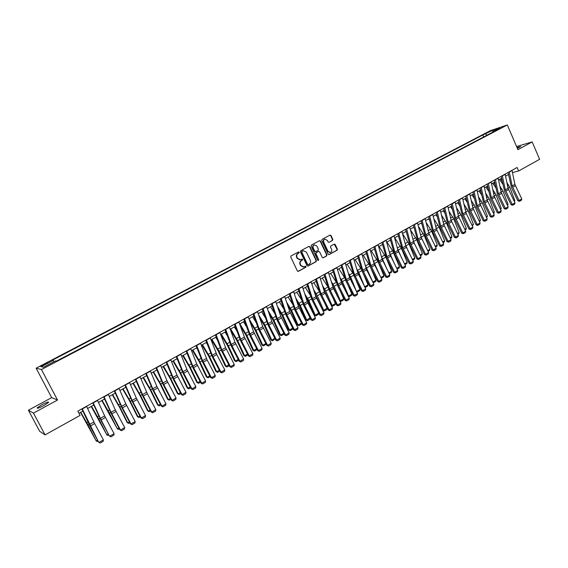 <?xml version="1.0" encoding="UTF-8"?>
<svg xmlns="http://www.w3.org/2000/svg" width="568" height="568" viewBox="0 0 568 568"><rect width="100%" height="100%" fill="white"/><g stroke="black" fill="none" stroke-linecap="round" stroke-linejoin="round"><path stroke-width="0.85" d="M299.222 252.235L298.484 251.958L291.086 255.912L290.752 257.055L297.348 270.929L298.413 271.319L305.761 267.315L305.989 266.513L305.328 266.207L303.937 266.917L300.926 265.504L300.38 264.354C299.805 262.792 300.16 261.571 301.43 260.698L302.382 260.179L302.609 259.384L301.942 259.072L300.586 259.768L297.533 258.355L296.986 257.197C296.411 255.636 296.766 254.414 298.037 253.541L298.995 253.037L299.222 252.235M300.053 259.888L297.178 258.419L296.631 257.261C296.063 255.699 296.411 254.478 297.689 253.612L298.64 253.101L298.867 252.306L298.449 251.972M297.994 271.405L305.399 267.372L305.236 266.25M303.383 267.031L300.571 265.561L300.025 264.411C299.457 262.849 299.805 261.628 301.075 260.755L302.027 260.243L301.849 259.122M517.391 148.425L520.75 146.501L516.994 147.502M41.961 404.672L37.239 407.803C36.835 408.797 39.036 408.058 43.85 405.587L48.536 402.471C48.926 401.491 46.732 402.222 41.961 404.672M487.039 132.585L490.716 131.137L487.039 132.585M332.486 240.463L332.798 239.348L331.009 235.521L330.072 235.081L322.049 239.362L321.729 240.484L328.148 254.159L329.064 254.599L337.058 250.254L337.371 249.139L335.219 244.531L334.296 244.091L330.825 245.958L330.505 247.08L331.577 249.373C332.074 250.822 331.698 251.865 330.455 252.497L327.992 251.319L323.774 242.316C323.284 240.882 323.646 239.845 324.868 239.206L327.374 240.385L328.077 241.883L329.007 242.323L332.486 240.463L332.11 240.541L332.422 239.426L330.633 235.599L329.98 235.124M517.924 149.668L532.18 141.922L539.6 159.31L518.634 170.989L517.121 167.482L77.83 411.111L80.081 415.393L45.071 434.903L33.462 413.113L57.531 400.028L41.443 369.534L507.309 124.967L517.924 149.668M309.958 246.782L309.006 246.342L300.784 250.722L300.458 251.865L306.997 265.675L307.934 266.115L316.12 261.671L316.44 260.534L309.958 246.782L308.928 246.377M311.477 245.007L319.599 240.676L320.544 241.116L326.969 254.805L326.65 255.927L323.135 257.829L322.212 257.396L319.599 251.837L318.563 251.439L316.284 252.675L315.964 253.804L318.691 259.597L318.392 260.421L317.739 260.116L311.157 246.143L311.477 245.007M43.516 365.281L47.691 362.902L42.614 365.089L40.378 366.452L43.516 365.281M41.443 369.534L36.125 368.199L490.283 130.675L507.309 124.967M483.673 136.945L482.821 134.985L52.277 360.261L53.215 360.424L41.223 366.701L43.48 367.226L55.636 360.85L56.615 361.028L495.346 130.817L492.548 131.755L492.442 132.344M482.821 134.985L492.967 130.193L500.039 127.821L492.548 131.755M57.531 400.028L51.674 397.628L28.4 410.224L33.462 413.113M28.4 410.224L39.618 431.254L45.071 434.903M532.18 141.922L516.582 146.537M51.674 397.628L36.125 368.199M512.485 172.565L518.634 170.989M78.973 413.291L82.892 411.111M87.593 408.498L93.805 405.041M98.484 402.435L104.597 399.041M109.269 396.443L115.283 393.099M119.933 390.514L125.855 387.227M130.484 384.65L136.313 381.412M140.921 378.849L146.665 375.654M151.258 373.098L156.91 369.96M161.482 367.418L167.049 364.322M171.607 361.788L177.081 358.742M181.618 356.221L187.014 353.218M191.537 350.704L196.847 347.758M201.349 345.252L206.574 342.348M211.062 339.849L216.216 336.987M220.682 334.502L225.752 331.684M230.203 329.206L235.195 326.437M239.632 323.966L244.545 321.239M250.076 321.9L255.124 330.242L261.933 345.11L262.806 345.28L255.983 330.384L248.976 318.776L253.804 316.092M258.206 313.642L262.97 310.994M267.358 308.552L272.051 305.946M276.417 303.518L281.039 300.948M285.392 298.527L289.943 295.999M294.281 293.585L298.761 291.093M303.085 288.693L307.494 286.236M311.804 283.844L316.149 281.43M320.437 279.044L324.719 276.666M328.986 274.287L333.203 271.944M337.463 269.58L341.609 267.272M345.855 264.915L349.945 262.643M354.169 260.293L358.195 258.049M362.405 255.714L366.374 253.505M370.563 251.177L374.475 249.004M378.65 246.675L382.498 244.538M386.666 242.224L390.45 240.115M394.604 237.807L398.331 235.734M402.471 233.441L406.141 231.396M410.266 229.103L413.88 227.094M417.991 224.807L421.555 222.826M425.645 220.554L429.152 218.602M433.235 216.337L436.693 214.413M440.754 212.155L444.155 210.259M448.209 208.009L451.56 206.141M455.593 203.905L458.894 202.066M462.92 199.829L466.172 198.019M470.176 195.797L473.378 194.015M477.376 191.792L480.528 190.039M484.504 187.831L487.614 186.098M491.576 183.897L494.643 182.193M498.59 179.999L501.608 178.324M505.541 176.13L508.509 174.482M53.215 360.424L54.066 361.674M487.039 135.177L485.534 134.083M492.967 130.193L493.265 131.378M307.636 266.151L315.758 261.727L316.078 260.598L309.596 246.853M302.055 251.397L301.828 252.192L307.565 264.312L308.218 264.617L309.29 264.042C310.554 263.169 310.902 261.954 310.327 260.4L306.422 252.135L303.369 250.722L301.7 251.468L301.473 252.263L301.828 252.192M308.055 264.645L307.203 264.368L301.473 252.263M303.511 250.673L303.056 250.857M301.7 251.468L302.701 250.928M322.844 257.865L326.281 255.99L326.593 254.869L320.174 241.194L319.514 240.718M318.499 251.425L315.922 252.739L315.595 253.868L318.691 259.597M318.123 260.435L318.329 259.661M316.88 246.065L314.352 244.886C313.117 245.525 312.741 246.569 313.238 248.017L314.743 251.205L315.78 251.603L318.059 250.374L318.378 249.245L316.88 246.065M314.423 244.858L313.99 244.957C312.748 245.603 312.379 246.647 312.876 248.088L313.238 248.017M315.474 251.688L314.374 251.276L312.876 248.088M329.099 242.28L332.11 240.541M324.924 239.192L324.491 239.291C323.277 239.923 322.915 240.96 323.405 242.394L323.774 242.316M330.001 252.59L327.622 251.39L323.405 242.394M328.773 254.634L336.682 250.325L336.994 249.21L334.204 244.133M80.521 412.432L96.226 440.945L88.111 425.105L80.791 412.276M98.023 441.066L97.242 441.521L96.226 440.945L97.547 440.186M86.556 406.269L94.65 423.579L103.376 439.859L99.059 442.344L100.174 443.033L98.647 442.231L89.914 425.957L81.849 408.882M98.647 442.231L82.161 408.704M103.376 439.859L103.191 441.293L100.174 443.033M91.214 406.482L106.848 434.847L98.818 419.063L91.512 406.319M108.758 434.896L107.842 435.422L106.848 434.847L108.289 434.023M101.807 400.596L117.356 428.812L109.411 413.085L102.119 400.419M119.379 428.79L118.329 429.394L117.356 428.812L118.911 427.917M112.279 394.767L119.287 406.851L127.133 422.485L127.75 422.84L119.891 407.171L112.62 394.582M129.887 422.748L128.709 423.423L127.133 422.485M128.709 423.423L127.75 422.84L129.426 421.882M97.469 400.213L104.64 415.918L114.083 433.696L109.816 436.153L110.909 436.842L109.376 436.054L100.706 419.858L92.783 402.818M109.376 436.054L100.344 418.346L93.117 402.627M114.083 433.696L113.891 435.123L110.909 436.842M108.268 394.227L115.304 409.904L124.683 427.59L120.459 430.026L121.531 430.721L119.99 429.94L111.385 413.823L103.596 396.819M119.99 429.94L120.459 430.026L111.051 412.304L103.965 396.613M124.683 427.59L124.484 429.017L121.531 430.721M118.946 388.299L125.862 403.947L135.17 421.555L130.988 423.962L132.046 424.658L130.498 423.898L121.95 407.852L114.296 390.883M130.498 423.898L130.988 423.962L121.651 406.319L114.686 390.663M135.17 421.555L134.964 422.975L132.046 424.658M122.652 389.002L129.639 401.008L137.399 416.585L138.045 416.926L130.271 401.32L123.015 388.803M140.289 416.77L138.99 417.523L137.399 416.585M138.99 417.523L138.045 416.926L139.827 415.904M129.518 382.441L136.306 398.054L145.543 415.584L141.404 417.963L142.447 418.666L140.899 417.913L132.408 401.938L124.882 385.012M140.899 417.913L141.404 417.963L132.138 400.404L125.308 384.777M145.543 415.584L145.337 416.997L142.447 418.666M132.919 383.301L139.884 395.236L147.566 410.749L148.234 411.076L140.537 395.527L133.302 383.08M150.584 410.856L149.157 411.672L147.566 410.749M149.157 411.672L148.234 411.076L150.129 409.99M143.072 377.649L150.03 389.513L157.634 404.977L158.316 405.289L150.697 389.79L143.484 377.422M160.772 404.998L159.225 405.886L157.634 404.977M159.225 405.886L158.316 405.289L160.318 404.139M153.133 372.061L160.069 383.847L167.595 399.254L168.298 399.552L160.758 384.117L153.559 371.82M170.854 399.197L169.186 400.156L167.595 399.254M169.186 400.156L168.298 399.552L170.4 398.345M163.087 366.523L170.009 378.245L177.457 393.596L178.174 393.88L170.712 378.494L163.534 366.275M180.83 393.461L179.048 394.49L177.457 393.596M179.048 394.49L178.174 393.88L180.383 392.616M172.942 361.042L179.843 372.7L187.22 387.994L187.958 388.264L180.567 372.935L173.41 360.786M190.713 387.781L188.81 388.874L187.22 387.994M188.81 388.874L187.958 388.264L190.266 386.936M139.976 376.641L147.382 393.766L155.809 409.67L151.713 412.027L152.735 412.73L151.187 411.992L142.753 396.095L135.362 379.197M151.187 411.992L151.713 412.027L142.518 394.547L135.809 378.955M155.809 409.67L155.604 411.083L152.735 412.73M150.328 370.897L156.867 386.446L165.97 403.82L161.923 406.148L162.924 406.858L161.369 406.127L152.998 390.301L145.727 373.453M161.369 406.127L161.923 406.148L152.792 388.746L146.203 373.19M165.97 403.82L165.757 405.225L162.924 406.858M160.574 365.217L166.992 380.737L176.03 398.026L172.019 400.334L173.006 401.043L171.444 400.326L163.13 384.579L155.994 367.759M171.444 400.326L172.019 400.334L162.959 383.01L156.484 367.482M176.03 398.026L175.81 399.432L173.006 401.043M170.705 359.601L177.01 375.079L185.984 392.296L182.016 394.582L182.988 395.292L181.426 394.582L173.162 378.906L166.147 362.128M181.426 394.582L182.016 394.582L173.02 377.337L166.665 361.837M185.984 392.296L185.764 393.695L182.988 395.292M180.745 354.034L186.929 369.484L195.839 386.623L191.906 388.881L192.864 389.598L191.295 388.902L183.095 373.297L176.201 356.555M191.295 388.902L191.906 388.881L182.974 371.713L176.74 356.25M195.839 386.623L195.612 388.015L192.864 389.598M182.697 355.618L189.584 367.205L196.883 382.449L197.643 382.704L190.33 367.432L183.187 355.348M200.49 382.165L198.481 383.315L196.883 382.449M198.481 383.315L197.643 382.704L200.05 381.32M190.671 348.525L196.748 363.946L205.595 381.007L201.704 383.244L202.648 383.961L201.072 383.272L192.921 367.737L186.148 351.038M201.072 383.272L201.704 383.244L192.836 366.154L186.716 350.719M205.595 381.007L205.367 382.392L202.648 383.961M192.353 350.25L199.226 361.766L206.454 376.953L207.228 377.195L199.986 361.979L192.864 349.966M197.167 348.582L196.713 347.829M210.167 376.598L208.051 377.812L206.454 376.953M208.051 377.812L207.228 377.195L209.734 375.76M200.504 343.072L207.157 359.977L215.251 375.448L211.395 377.663L212.326 378.38L210.749 377.706L202.655 362.242L195.995 345.571M210.749 377.706L211.395 377.663L202.591 360.644L196.585 345.245M215.251 375.448L215.016 376.832L212.326 378.38M201.917 344.932L208.775 356.384L215.932 371.515L216.72 371.749L209.556 356.583L202.449 344.641M207.313 344.258L206.255 342.525M219.752 371.089L217.53 372.367L215.932 371.515M217.53 372.367L216.72 371.749L219.319 370.251M210.231 337.676L216.77 354.538L224.807 369.938L220.995 372.132L221.91 372.856L220.327 372.189L212.29 356.796L205.744 340.168M220.327 372.189L220.995 372.132L212.254 355.192L206.354 339.827M224.807 369.938L224.573 371.323L221.91 372.856M211.388 339.671L218.226 351.052L225.311 366.133L226.121 366.346L219.021 351.237L211.935 339.366M217.31 339.884L215.705 337.271M229.245 365.636L226.909 366.971L225.311 366.133M226.909 366.971L226.121 366.346L228.812 364.805M219.866 332.337L225.61 347.651L234.272 364.493L230.501 366.665L231.396 367.389L229.813 366.729L221.825 351.407L215.393 334.815M229.813 366.729L230.501 366.665L221.811 349.796L216.025 334.467M234.272 364.493L234.037 365.87L231.396 367.389M220.767 334.453L227.59 345.777L234.605 360.801L235.429 361.007L228.4 345.947L221.335 334.14M227.164 335.482L225.063 332.067M238.638 360.233L236.203 361.631L234.605 360.801M236.203 361.631L235.429 361.007L238.205 359.409M229.401 327.047L235.046 342.334L243.644 359.097L239.909 361.248L240.789 361.972L239.199 361.326L231.268 346.068L224.949 329.518M239.199 361.326L239.909 361.248L231.282 344.456L225.602 329.156M243.644 359.097L243.402 360.467L240.789 361.972M230.509 330.036L236.856 340.544L243.8 355.518L244.645 355.71L237.687 340.708L230.636 328.971M236.884 331.059L234.335 326.912M247.939 354.886L245.404 356.342L243.8 355.518M245.404 356.342L244.645 355.71L247.513 354.063M238.844 321.808L244.382 337.065L252.923 353.75L249.224 355.88L250.09 356.612L248.5 355.973L240.619 340.786L234.406 324.271M248.5 355.973L249.224 355.88L240.654 339.167L235.081 323.902M252.923 353.75L252.682 355.121L250.09 356.612M240.363 325.989L246.036 335.368L252.916 350.286L253.768 350.47L246.881 335.518L239.852 323.845M246.476 326.614L243.509 321.815M257.098 349.49L254.514 351.102L252.916 350.286M254.514 351.102L253.768 350.47L256.722 348.773M255.955 322.162L252.597 316.759M266.151 344.116L263.538 345.919L261.933 345.11M263.538 345.919L262.806 345.28L265.845 343.534M259.661 317.775L264.127 325.166L270.872 339.983L271.76 340.14L265.007 325.294L258.546 314.615M265.306 317.704L261.599 311.754M275.118 338.805L272.477 340.779L270.872 339.983M272.477 340.779L271.76 340.14L274.884 338.343M269.111 313.628L273.045 320.139L279.726 334.9L280.62 335.042L273.932 320.253L268.018 310.469M274.55 313.252L270.517 306.798M284 333.544L283.794 334.275L281.33 335.688L279.726 334.9M281.33 335.688L280.62 335.042L283.83 333.203M278.441 309.461L281.877 315.162L288.494 329.866L289.403 330.001L282.779 315.261L277.369 306.308M283.688 308.8L279.349 301.885M292.797 328.332L292.541 329.248L290.099 330.647L288.494 329.866M290.099 330.647L289.403 330.001L292.69 328.119M287.649 305.279L290.624 310.227L297.178 324.882L298.101 325.01L291.54 310.32L286.599 302.133M292.719 304.363L288.097 297.029M301.516 323.178L301.203 324.264L298.782 325.656L297.178 324.882M298.782 325.656L298.101 325.01L301.466 323.078M296.744 301.09L299.293 305.343L305.776 319.947L306.72 320.061L300.224 305.421L295.715 297.951M301.644 299.939L296.759 292.208M310.142 318.094L309.78 319.337L307.387 320.707L306.72 320.061L310.029 317.831M307.387 320.707L305.776 319.947M305.733 296.894L307.877 300.5L314.303 315.055L315.254 315.155L308.822 300.571L304.725 293.77M310.469 295.523L305.343 287.436M318.648 313.209L318.279 314.445L315.907 315.808L315.254 315.155L318.648 313.209L317.675 311.001M315.907 315.808L314.303 315.055M314.615 292.705L322.745 310.206L323.71 310.298L317.334 295.765L313.621 289.588M319.202 291.128L313.841 282.708M327.069 308.367L326.699 309.603L324.349 310.959L323.71 310.298L327.069 308.367L325.308 304.341M324.349 310.959L322.745 310.206M323.398 288.516L330.583 304.2M331.201 305.414L332.088 305.492L325.776 291.008L322.425 285.406M327.842 286.755L322.269 278.029M335.418 303.575L335.049 304.81L332.72 306.145L332.088 305.492L335.418 303.575L332.926 297.845M332.72 306.145L331.236 305.485M332.074 284.334L337.79 296.943M339.685 300.671L340.388 300.721L334.133 286.286L331.123 281.231M336.391 282.395L330.611 273.385M343.69 298.825L343.313 300.06L341.006 301.381L340.388 300.721L343.69 298.825L340.516 291.49M341.006 301.381L339.792 300.877M340.658 280.166L344.996 289.886M348.085 295.971L348.61 295.999L342.412 281.614L339.721 277.07M344.854 278.093L338.883 268.792M351.883 294.125L351.5 295.346L349.214 296.666L348.61 295.999L351.883 294.125L348.085 285.285M349.214 296.666L348.262 296.319M349.171 276.062L352.203 283.013M356.406 291.299L350.619 276.985L348.234 272.917M353.246 273.854L347.076 264.234M359.998 289.46L359.615 290.681L357.35 291.988L356.761 291.32L359.998 289.46L355.618 279.207M357.35 291.988L356.654 291.796M357.648 272.2L359.402 276.311M364.642 286.677L358.749 272.399L356.647 268.778M361.567 269.694L355.192 259.718M368.043 284.838L367.659 286.059L365.416 287.351L364.834 286.684L368.043 284.838L363.122 273.258M365.416 287.351L364.968 287.316M366.183 268.813L366.587 269.764M372.835 282.09L376.016 280.265L375.625 281.479L373.403 282.757L372.835 282.09L364.975 264.652M369.867 265.725L363.236 255.245M376.016 280.265L370.592 267.429M380.12 276.005L373.211 260.549M380.858 277.482L383.911 275.728L377.961 261.557L371.209 250.815M383.911 275.728L383.521 276.943L381.227 278.206M387.234 269.715L381.369 256.459M388.831 272.896L391.743 271.227L385.842 257.112L379.112 246.42M391.743 271.227L391.352 272.441L389.222 273.662M394.327 263.559L389.442 252.391L392.573 250.651L386.943 242.067M396.734 268.359L399.503 266.775L392.573 250.651M399.503 266.775L399.105 267.982L397.117 269.125M248.195 316.624L253.626 331.847L262.111 348.461L258.447 350.57L259.299 351.301L257.709 350.669L249.877 335.553L243.771 319.081M257.709 350.669L258.447 350.57L249.941 333.927L244.467 318.691M262.111 348.461L261.862 349.824L259.299 351.301M257.446 311.491L262.785 326.678L271.206 343.221L267.578 345.316L268.423 346.047L266.825 345.422L259.043 330.37L253.044 313.934M266.825 345.422L267.578 345.316L259.129 328.737L253.754 313.543M271.206 343.221L270.957 344.584L268.423 346.047M266.612 306.408L271.852 321.559L280.216 338.038L276.623 340.104L277.454 340.843L275.849 340.225L268.117 325.237L262.224 308.843M275.849 340.225L276.623 340.104L268.231 323.604L262.956 308.438M280.216 338.038L279.967 339.394L277.454 340.843M275.686 301.381L280.826 316.497L289.14 332.898L285.576 334.95L286.393 335.681L284.795 335.077L277.113 320.16L271.319 303.802M284.795 335.077L285.576 334.95L277.248 318.513L272.072 303.383M289.14 332.898L288.885 334.247L286.393 335.681M284.674 296.397L289.723 311.477L297.973 327.814L294.451 329.838L295.253 330.576L293.649 329.987L286.016 315.126L280.322 298.811M293.649 329.987L294.451 329.838L286.173 313.479L281.089 298.377M297.973 327.814L297.717 329.156L295.253 330.576M293.578 291.455L298.527 306.507L306.727 322.773L303.234 324.782L304.022 325.521L302.417 324.931L294.835 310.142L289.24 293.862M302.417 324.931L303.234 324.782L295.012 308.488L290.028 293.429M306.727 322.773L306.464 324.115L304.022 325.521M302.389 286.57L307.252 301.587L315.396 317.782L311.938 319.77L312.712 320.515L311.108 319.933L303.568 305.208L298.065 288.963M311.108 319.933L311.938 319.77L303.774 303.546L298.874 288.516M315.396 317.782L315.134 319.117L312.712 320.515M311.122 281.728L315.886 296.709L323.98 312.833L320.558 314.807L321.318 315.552L319.706 314.984L312.215 300.316L306.812 284.114M319.706 314.984L320.558 314.807L312.443 298.654L307.636 283.659M323.98 312.833L323.717 314.168L321.318 315.552M319.77 276.928L324.449 291.881L332.486 307.941L329.092 309.894L329.845 310.639L328.233 310.078L320.785 295.474L315.481 279.307M328.233 310.078L329.092 309.894L321.034 293.805L316.319 278.845M332.486 307.941L332.216 309.269L329.845 310.639M328.332 272.178L333.515 288.544L340.914 303.085L337.548 305.023L338.294 305.769L336.675 305.215L329.277 290.674L324.058 274.55M336.675 305.215L337.548 305.023L329.546 289.005L324.917 274.074M340.914 303.085L340.644 304.412L338.294 305.769M336.817 267.478L341.908 283.801L349.256 298.285L345.926 300.202L346.657 300.948L345.039 300.401L337.69 285.924L332.564 269.835M345.039 300.401L345.926 300.202L337.974 284.248L333.437 269.353M349.256 298.285L348.986 299.606L346.657 300.948M345.223 262.814L349.639 277.66L357.528 293.521L354.226 295.417L354.943 296.169L353.324 295.63L346.019 281.217L340.985 265.164M353.324 295.63L354.226 295.417L346.324 279.534L341.872 264.674M357.528 293.521L357.251 294.842L354.943 296.169M353.552 258.199L357.883 273.009L365.721 288.807L362.448 290.688L363.158 291.434L361.539 290.908L354.269 276.552L349.32 260.542M361.539 290.908L362.448 290.688L354.595 274.862L350.229 260.037M365.721 288.807L365.444 290.12L363.158 291.434M361.802 253.619L366.616 269.828L373.836 284.128L370.599 285.995L371.295 286.748L369.669 286.222L362.448 271.93L357.584 255.955M369.669 286.222L370.599 285.995L362.796 270.24L358.507 255.444M373.836 284.128L373.552 285.441L371.295 286.748M369.974 249.089L374.142 263.836L381.881 279.499L378.671 281.345L379.353 282.097L377.727 281.586L370.556 267.351L365.778 251.418M377.727 281.586L378.671 281.345L370.918 265.654L366.708 250.9M381.881 279.499L381.597 280.805L379.353 282.097M378.068 244.602L382.165 259.313L389.847 274.912L386.666 276.744L387.34 277.496L385.715 276.985L378.579 262.814L373.886 246.917M385.715 276.985L386.666 276.744L378.962 261.117L374.837 246.391M389.847 274.912L389.563 276.211L387.34 277.496M386.091 240.15L390.102 254.826L397.742 270.361L394.59 272.178L395.25 272.931L393.631 272.434L386.538 258.312L381.923 242.458M393.631 272.434L394.59 272.178L386.936 256.615L382.889 241.925M397.742 270.361L397.458 271.66L395.25 272.931M394.043 235.741L397.976 250.381L405.566 265.859L402.449 267.656L403.095 268.408L401.47 267.918L394.419 253.861L389.889 238.042M401.47 267.918L402.449 267.656L394.838 252.156L390.869 237.502M405.566 265.859L405.282 267.152L403.095 268.408M401.391 257.531L397.437 248.358M404.565 263.864L407.192 262.359L401.399 248.33L394.703 237.758M407.192 262.359L406.795 263.566L404.949 264.624M401.917 231.375L405.779 245.979L413.319 261.394L410.231 263.176L410.87 263.928L409.237 263.445L402.229 249.444L397.785 233.668M409.237 263.445L410.231 263.176L402.669 247.74L398.771 233.114M413.319 261.394L413.028 262.686L410.87 263.928M408.435 251.624L405.36 244.396M412.325 259.406L414.81 257.978L409.074 244.006L402.542 233.704M414.81 257.978L414.413 259.185L412.709 260.165M409.72 227.044L413.511 241.62L421.009 256.97L417.941 258.731L418.566 259.491L416.94 259.015L409.975 245.071L405.602 229.33M416.94 259.015L417.941 258.731L410.43 243.36L406.61 228.769M421.009 256.97L420.71 258.255L418.566 259.491M415.449 245.83L413.227 240.52M420.015 254.989L422.365 253.64L416.678 239.71L410.486 229.955M422.365 253.64L421.96 254.84L420.398 255.742M417.459 222.755L421.172 237.296L428.62 252.582L425.581 254.336L426.206 255.089L424.573 254.62L417.65 240.733L413.355 225.027M424.573 254.62L425.581 254.336L418.119 239.021L414.37 224.466M428.62 252.582L428.329 253.868L426.206 255.089M413.653 227.221L414.079 227.86M422.429 240.15L421.037 236.749M427.64 250.616L429.848 249.345L424.218 235.457L418.346 226.213M429.848 249.345L429.443 250.538L428.016 251.361M425.127 218.502L428.769 233.008L436.167 248.237L433.157 249.97L433.767 250.729L432.141 250.261L425.255 236.437L421.037 220.774M432.141 250.261L433.157 249.97L425.737 234.719L422.067 220.199M436.167 248.237L435.876 249.515L433.767 250.729M421.158 223.046L421.882 224.14M429.373 234.577L428.819 233.199M435.195 246.278L437.275 245.078L431.687 231.24L426.128 222.486M437.275 245.078L436.863 246.278L435.564 247.023M432.724 214.292L436.295 228.762L443.651 243.928L440.669 245.646L441.265 246.405L439.639 245.951L432.788 232.177L428.648 216.55M439.639 245.951L440.669 245.646L433.292 230.459L429.692 215.968M443.651 243.928L443.352 245.206L441.265 246.405M428.599 218.907L429.607 220.427M442.678 241.975L444.63 240.853L439.092 227.065L433.831 218.772M444.63 240.853L444.219 242.046L443.054 242.721M440.25 210.11L443.75 224.552L451.07 239.66L448.109 241.364L448.699 242.124L447.066 241.67L440.257 227.953L436.188 212.368M447.066 241.67L448.109 241.364L440.775 226.234L437.246 211.779M451.07 239.66L450.765 240.931L448.699 242.124M435.975 214.81L437.253 216.727M450.105 237.715L451.922 236.664L446.434 222.919L441.457 215.073M451.922 236.664L451.51 237.857L450.467 238.453M447.712 205.971L451.148 220.377L458.419 235.429L455.486 237.119L456.068 237.878L454.435 237.431L447.662 223.771L443.665 208.222M454.435 237.431L455.486 237.119L448.195 222.045L444.737 207.625M458.419 235.429L458.113 236.693L456.068 237.878M443.281 210.749L444.829 213.05M457.46 233.491L459.157 232.511L453.711 218.815L449.011 211.388M459.157 232.511L458.738 233.704L457.822 234.229M455.11 201.874L458.475 216.245L465.703 231.233L462.799 232.908L463.367 233.668L461.734 233.228L455.003 219.617L451.077 204.111M461.734 233.228L462.799 232.908L455.55 217.892L452.163 203.507M465.703 231.233L465.398 232.497L463.367 233.668M450.53 206.716L452.327 209.379M464.752 229.302L466.321 228.4L460.932 214.739L456.487 207.725M466.321 228.4L465.909 229.578L465.114 230.033M462.444 197.806L466.236 213.511L472.924 227.072L470.048 228.734L470.609 229.493L468.976 229.06L462.281 215.506L458.426 200.035M468.976 229.06L470.048 228.734L462.842 213.781L459.519 199.425M472.924 227.072L472.619 228.329L470.609 229.493M457.716 202.719L459.746 205.73M459.058 202.74L458.681 202.187M471.98 225.148L473.428 224.317L468.082 210.707L463.893 204.068M473.428 224.317L472.342 225.879M469.715 193.773L472.945 208.08L480.088 222.947L477.234 224.594L477.78 225.354L476.147 224.928L469.495 211.431L465.71 195.995M476.147 224.928L477.234 224.594L470.07 209.698L466.811 195.385M480.088 222.947L479.782 224.204L477.78 225.354M464.837 198.764L467.102 202.101M466.42 199.112L465.817 198.218M479.144 221.037L480.471 220.27L475.175 206.702L471.22 200.44M480.471 220.27L479.506 221.761M471.901 194.831L474.379 198.488M473.712 195.506L472.888 194.284M486.251 216.955L487.458 216.259L482.211 202.733L478.483 196.826M487.458 216.259L486.606 217.679M478.909 190.94L481.593 194.888M480.94 191.92L479.903 190.386M493.287 212.908L494.387 212.276L489.183 198.8L485.683 193.226M494.387 212.276L493.649 213.632M485.853 187.078L488.743 191.309M488.097 188.349L486.854 186.524M500.273 208.896L501.26 208.335L496.091 194.902L492.811 189.648M501.26 208.335L500.628 209.62M476.921 189.776L480.088 204.047L487.188 218.865L484.355 220.49L484.894 221.257L483.261 220.838L476.644 207.391L472.931 191.991M483.261 220.838L484.355 220.49L477.241 205.659L474.046 191.373M487.188 218.865L486.875 220.114L484.894 221.257M484.064 185.814L487.166 200.057L494.224 214.81L491.412 216.429L491.952 217.189L490.319 216.777L483.737 203.379L480.088 188.022M490.319 216.777L491.412 216.429L484.341 201.647L481.21 187.397M494.224 214.81L493.911 216.06L491.952 217.189M491.142 181.888L494.181 196.095L501.203 210.792L498.42 212.396L498.945 213.156L497.312 212.751L490.766 199.411L487.181 184.089M497.312 212.751L498.42 212.396L491.384 197.671L488.317 183.457M501.203 210.792L500.891 212.034L498.945 213.156M498.164 177.997L501.139 192.169L508.119 206.809L505.357 208.399L505.875 209.166L504.242 208.761L497.731 195.47L494.217 180.184M504.242 208.761L505.357 208.399L498.363 193.731L495.36 179.552M508.119 206.809L507.806 208.051L505.875 209.166M492.74 183.251L495.821 187.752M495.19 184.799L493.748 182.69M507.196 204.92L508.069 204.423L502.95 191.033L499.868 186.091M508.069 204.423L507.551 205.644M505.122 174.135L508.04 188.271L514.977 202.861L512.244 204.437L512.748 205.197L511.115 204.799L504.64 191.565L501.189 176.321M511.115 204.799L512.244 204.437L505.293 189.826L502.346 175.675M514.977 202.861L514.665 204.097L512.748 205.197M499.57 179.452L502.829 184.209M502.219 181.263L500.585 178.884M514.061 200.98L514.821 200.539L509.745 187.199L506.862 182.555M514.821 200.539L514.402 201.683M512.024 170.308L514.885 184.415L521.779 198.942L519.067 200.504L519.564 201.271L517.931 200.88L511.491 187.696L508.104 172.48M517.931 200.88L519.067 200.504L512.151 185.956L509.269 171.834M521.779 198.942L521.467 200.177L519.564 201.271M42.884 365.607L42.614 365.089M44.829 364.592L44.56 364.067M296.631 257.261L296.986 257.197M297.178 258.419L297.533 258.355M302.027 260.243L302.382 260.179M301.075 260.755L301.43 260.698M300.025 264.411L300.38 264.354M300.571 265.561L300.926 265.504M305.399 267.372L305.761 267.315M298.058 271.369L298.413 271.319M298.64 253.101L298.995 253.037M316.078 260.598L316.44 260.534M315.758 261.727L316.12 261.671M307.686 266.122L308.048 266.065M307.203 264.368L307.565 264.312M320.174 241.194L320.544 241.116M326.593 254.869L326.969 254.805M326.281 255.99L326.65 255.927M322.873 257.851L323.242 257.787M318.194 251.51L318.563 251.439M315.922 252.739L316.284 252.675M315.595 253.868L315.964 253.804M314.374 251.276L314.743 251.205M327.622 251.39L327.992 251.319M334.843 244.602L335.219 244.531M336.994 249.21L337.371 249.139M336.682 250.325L337.058 250.254M328.801 254.62L329.17 254.556M330.633 235.599L331.009 235.521M332.422 239.426L332.798 239.348M88.111 425.105L89.169 424.509M86.805 422.706L87.997 422.038M93.862 422.003L89.517 424.452M94.65 423.579L90.312 426.028M86.67 406.51L82.275 408.953M98.818 419.063L99.968 418.417M97.518 416.678L98.818 415.954M109.411 413.085L110.653 412.389M108.119 410.714L109.525 409.926M119.891 407.171L121.225 406.418M118.613 404.814L120.118 403.969M104.64 415.918L100.344 418.346M105.421 417.487L101.125 419.915M97.582 400.461L93.23 402.868M115.304 409.904L111.051 412.304M116.078 411.466L111.825 413.866M108.382 394.469L104.072 396.855M125.862 403.947L121.651 406.319M126.621 405.502L122.418 407.881M119.06 388.547L114.8 390.905M130.271 401.32L131.691 400.518M128.993 398.97L130.597 398.069M136.306 398.054L132.138 400.404M137.058 399.602L132.898 401.952M129.625 382.683L125.414 385.019M140.537 395.527L142.043 394.675M139.267 393.191L140.97 392.232M150.697 389.79L152.295 388.888M149.441 387.468L151.237 386.453M160.758 384.117L162.434 383.166M159.501 381.803L161.397 380.737M170.712 378.494L172.473 377.507M169.47 376.193L171.458 375.079M180.567 372.935L182.413 371.898M179.332 370.641L181.412 369.477M146.643 392.218L142.518 394.547M147.382 393.766L143.264 396.095M140.083 376.882L135.915 379.197M156.867 386.446L152.792 388.746M157.606 387.987L153.53 390.294M150.435 371.138L146.31 373.432M166.992 380.737L162.959 383.01M167.716 382.271L163.683 384.55M160.673 365.458L156.59 367.723M177.01 375.079L173.02 377.337M177.727 376.612L173.737 378.87M170.812 359.835L166.765 362.079M186.929 369.484L182.974 371.713M187.639 371.01L183.691 373.24M180.844 354.276L176.84 356.491M190.33 367.432L192.247 366.346M189.094 365.146L191.26 363.932M196.748 363.946L192.836 366.154M197.451 365.465L193.539 367.673M190.77 348.766L186.808 350.96M199.986 361.979L201.981 360.85M198.764 359.707L201.015 358.443M206.468 358.458L202.591 360.644M207.157 359.977L203.287 362.164M200.596 343.313L196.677 345.486M209.556 356.583L211.623 355.412M208.335 354.325L210.671 353.005M216.089 353.026L212.254 355.192M216.77 354.538L212.936 356.704M210.33 337.917L206.447 340.069M219.021 351.237L221.165 350.03M217.814 348.993L220.235 347.63M225.61 347.651L221.811 349.796M226.291 349.157L222.493 351.308M219.958 332.571L216.117 334.701M228.4 345.947L230.615 344.698M227.2 343.711L229.699 342.305M235.046 342.334L231.282 344.456M235.713 343.832L231.957 345.955M229.493 327.282L225.695 329.39M237.687 340.708L239.973 339.416M236.487 338.478L239.071 337.03M244.382 337.065L240.654 339.167M245.042 338.556L241.322 340.658M238.936 322.049L235.166 324.136M246.881 335.518L249.231 334.19M245.688 333.302L248.351 331.811M255.983 330.384L258.404 329.014M254.805 328.176L257.538 326.635M265.007 325.294L267.493 323.888M263.829 323.1L266.633 321.516M273.932 320.253L276.488 318.811M272.761 318.066L275.643 316.447M282.779 315.261L285.399 313.784M281.614 313.089L284.568 311.427M291.54 310.32L294.224 308.807M290.383 308.154L293.407 306.45M300.224 305.421L302.957 303.88M299.066 303.269L302.162 301.53M308.822 300.571L311.619 298.995M307.671 298.427L310.831 296.645M317.334 295.765L320.189 294.153M316.199 293.628L319.422 291.817M325.776 291.008L328.687 289.361M324.64 288.878L327.928 287.025M334.133 286.286L337.101 284.611M333.004 284.17L336.327 282.303M342.412 281.614L345.436 279.91M341.29 279.506L344.584 277.653M350.619 276.985L353.694 275.246M349.505 274.884L352.764 273.052M358.749 272.399L361.88 270.631M357.641 270.311L360.872 268.486M366.807 267.855L369.988 266.058M365.7 265.774L368.902 263.971M374.788 263.346L377.961 261.557M373.687 261.28L376.868 259.491M382.704 258.88L385.842 257.112M381.604 256.821L384.756 255.053M390.543 254.457L393.66 252.703M253.626 331.847L249.941 333.927M254.279 333.338L250.594 335.418M248.28 316.859L244.552 318.932M262.785 326.678L259.129 328.737M263.431 328.162L259.782 330.228M257.531 311.726L253.846 313.777M271.852 321.559L268.231 323.604M272.491 323.043L268.877 325.088M266.697 306.642L263.041 308.672M280.826 316.497L277.248 318.513M281.458 317.974L277.88 319.99M275.771 301.608L272.15 303.617M289.723 311.477L286.173 313.479M290.347 312.947L286.804 314.949M284.76 296.624L281.174 298.612M298.527 306.507L295.012 308.488M299.144 307.97L295.637 309.958M293.656 291.689L290.106 293.656M307.252 301.587L303.774 303.546M307.863 303.042L304.384 305.009M302.474 286.797L298.953 288.75M315.886 296.709L312.443 298.654M316.497 298.164L313.053 300.11M311.2 281.955L307.721 283.886M324.449 291.881L321.034 293.805M325.045 293.329L321.637 295.261M319.848 277.163L316.397 279.073M332.926 287.096L329.546 289.005M333.515 288.544L330.136 290.454M328.411 272.413L324.995 274.308M341.325 282.353L337.974 284.248M341.908 283.801L338.563 285.69M336.895 267.705L333.508 269.58M349.639 277.66L346.324 279.534M350.222 279.101L346.906 280.975M345.294 263.041L341.943 264.901M357.883 273.009L354.595 274.862M358.458 274.443L355.17 276.296M353.623 258.426L350.3 260.265M366.055 268.401L362.796 270.24M366.616 269.828L363.364 271.667M361.873 253.846L358.578 255.671M374.142 263.836L370.918 265.654M374.702 265.256L371.479 267.081M370.038 249.316L366.779 251.127M382.165 259.313L378.962 261.117M382.718 260.726L379.523 262.537M378.139 244.822L374.908 246.619M390.102 254.826L386.936 256.615M390.656 256.239L387.49 258.028M386.155 240.378L382.96 242.153M397.976 250.381L394.838 252.156M398.523 251.794L395.385 253.569M394.107 235.969L390.933 237.722M398.31 250.076L401.399 248.33M397.33 247.975L400.319 246.292M405.779 245.979L402.669 247.74M406.319 247.385L403.209 249.146M401.981 231.595L398.842 233.341M406.014 245.731L409.074 244.006M405.147 243.58L407.994 241.975M413.511 241.62L410.43 243.36M414.044 243.019L410.962 244.765M409.784 227.271L406.674 228.996M413.646 241.421L416.678 239.71M412.886 239.22L415.606 237.687M421.172 237.296L418.119 239.021M421.697 238.695L418.644 240.42M417.523 222.976L414.434 224.687M421.207 237.154L424.218 235.457M420.561 234.904L423.146 233.448M428.769 233.008L425.737 234.719M429.287 234.399L426.263 236.111M425.183 218.723L422.13 220.419M428.741 232.908L431.687 231.24M428.165 230.622L430.629 229.238M436.295 228.762L433.292 230.459M436.806 230.146L433.81 231.843M432.78 214.512L429.756 216.195M436.267 228.655L439.092 227.065M435.706 226.376L438.035 225.07M443.75 224.552L440.775 226.234M444.261 225.936L441.286 227.619M440.314 210.337L437.31 211.999M443.729 224.452L446.434 222.919M443.175 222.173L445.383 220.931M451.148 220.377L448.195 222.045M451.652 221.761L448.706 223.423M447.776 206.198L444.794 207.845M451.12 220.277L453.711 218.815M450.58 218.005L452.668 216.834M458.475 216.245L455.55 217.892M458.98 217.615L456.054 219.269M455.174 202.094L452.22 203.727M458.454 216.138L460.932 214.739M457.922 213.873L459.888 212.773M465.746 212.141L462.842 213.781M466.236 213.511L463.339 215.151M462.501 198.026L459.576 199.645M465.717 212.041L468.082 210.707M465.199 209.784L467.045 208.74M472.945 208.08L470.07 209.698M473.435 209.443L470.567 211.069M469.771 193.993L466.868 195.605M472.924 207.973L475.175 206.702M472.413 205.722L474.145 204.75M480.066 203.947L482.211 202.733M479.562 201.697L481.181 200.788M487.145 199.95L489.183 198.8M486.655 197.707L488.16 196.862M494.16 195.988L496.091 194.902M493.684 193.752L495.076 192.971M480.088 204.047L477.241 205.659M480.571 205.41L477.724 207.022M476.971 189.996L474.102 191.594M487.166 200.057L484.341 201.647M487.642 201.413L484.823 203.003M484.113 186.034L481.266 187.617M494.181 196.095L491.384 197.671M494.657 197.444L491.86 199.027M491.199 182.108L488.373 183.677M501.139 192.169L498.363 193.731M501.615 193.518L498.839 195.087M498.214 178.21L495.417 179.765M501.118 192.062L502.95 191.033M500.656 189.833L501.935 189.109M508.04 188.271L505.293 189.826M508.509 189.62L505.754 191.175M505.179 174.355L502.396 175.895M508.019 188.171L509.745 187.199M507.565 185.942L508.743 185.282M514.885 184.415L512.151 185.956M515.346 185.75L512.62 187.291M512.073 170.528L509.326 172.054M37.502 408.285L37.239 407.803M303.007 250.793L303.369 250.722M318.293 251.468L318.662 251.397M313.99 244.957L314.352 244.886M324.491 239.291L324.868 239.206"/></g></svg>
